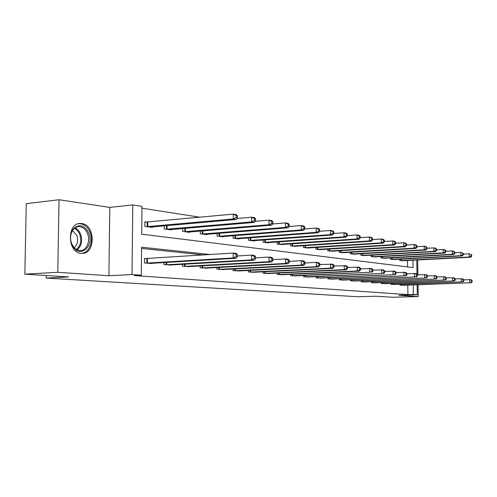 <?xml version="1.0" encoding="UTF-8"?>
<svg xmlns="http://www.w3.org/2000/svg" width="497" height="497" viewBox="0 0 497 497"><rect width="100%" height="100%" fill="white"/><g stroke="black" fill="none" stroke-linecap="round" stroke-linejoin="round"><path stroke-width="0.75" d="M81.645 223.551L80.837 223.482C66.704 222.19 67.039 252.861 81.191 253.34L81.676 253.371C95.71 254.507 95.648 224.644 81.645 223.551M417.132 284.812L417.256 294.746L398.898 295.268L418.194 296.566L392.605 297.262L375.987 296.218L357.741 296.734L46.252 278.09L68.592 276.922L24.85 274.176L26.26 203.658L59.044 199.738L57.789 272.306L108.911 275.748L132.009 274.555L132.774 204.919L141.993 206.385L141.713 234.193L413.026 267.585L412.932 260.204M108.911 275.748L109.794 207.404L59.044 199.738M109.794 207.404L132.774 204.919M199.9 217.226L141.98 208.168M418.194 296.566L418.039 284.775M417.909 274.785L417.716 259.956M24.85 274.176L57.789 272.306M46.302 275.524L46.252 278.09M407.552 266.914L407.478 260.484M146.907 222.116L144.851 221.83L144.807 226.383L152.386 227.396L152.393 226.905M164.246 225.855L164.221 228.974L171.434 229.937L171.44 229.484M182.716 228.514L182.697 231.44L189.568 232.36L189.568 231.931M200.31 231.043L200.297 233.795L206.845 234.671L206.845 234.261M217.096 233.447L217.083 236.038L223.333 236.87L223.333 236.491M233.118 235.74L233.112 238.175L239.082 238.976L239.088 238.616M248.432 237.92L248.432 240.225L254.141 240.983L254.147 240.647M263.087 240.001L263.087 242.182L268.56 242.909L268.56 242.586M277.121 241.989L277.127 244.052L282.364 244.449M290.577 243.89L290.577 245.853L295.609 246.232M303.481 245.717L303.487 247.574L308.314 247.941M315.875 247.463L315.881 249.233L320.522 249.587M327.784 249.134L327.796 250.823L332.251 251.165M339.24 250.743L339.252 252.352L343.539 252.687M350.261 252.29L350.273 253.824L354.404 254.147M360.884 253.774L360.897 255.241L364.873 255.557M371.116 255.203L371.129 256.607L374.962 256.912M380.982 256.582L381 257.931L384.697 258.223M390.512 257.912L390.524 259.198L394.096 259.484M399.706 259.192L399.725 260.428L403.173 260.708M210.194 254.52L141.577 247.214L141.297 275.214L134.439 275.562L407.894 294.628L407.776 285.135M203.602 254.942L141.564 248.432M146.553 258.552L144.484 258.359L144.441 262.944L152.051 263.603L152.057 263.28M163.942 262.571L163.923 264.634L171.167 264.957M182.474 264.305L182.461 266.237L189.357 266.554M200.129 265.957L200.117 267.771L206.69 268.076M216.965 267.523L216.959 269.231L223.228 269.523M233.037 269.014L233.031 270.629L239.02 270.908M248.394 270.436L248.394 271.958L254.122 272.232M263.093 271.797L263.093 273.232L268.573 273.499M277.164 273.089L277.164 274.456L282.42 274.711M290.646 274.332L290.652 275.624L295.69 275.872M303.586 275.518L303.592 276.748L308.426 276.984M316.011 276.655L316.011 277.823L320.658 278.053M327.945 277.748L327.952 278.86L332.418 279.084M339.42 278.792L339.432 279.854L343.725 280.072M350.466 279.799L350.478 280.811L354.616 281.022M361.108 280.768L361.114 281.737L365.102 281.936M371.358 281.7L371.371 282.625L375.21 282.818M381.249 282.594L381.255 283.483L384.964 283.675M390.785 283.458L390.797 284.309L394.376 284.495M399.998 284.29L400.01 285.11L403.471 285.29M417.256 294.746L413.367 294.466L413.249 284.943M407.894 294.628L413.367 294.466M141.297 275.214L132.009 274.555M416.803 260.006L416.989 274.232M146.509 263.118L233.199 257.937L236.212 258.254L150.013 263.422M144.484 258.595L233.211 253.054L236.224 253.389L237.33 254.626L236.131 254.489L236.125 256.446L237.33 256.576L237.33 254.626M236.125 256.446L233.199 257.937L233.211 253.054L236.131 254.489M236.212 258.254L237.33 256.576M150.355 227.123L236.299 219.457L233.292 218.972L233.304 214.12L144.844 222.178M236.212 215.536L233.304 214.12L236.305 214.623L237.411 215.741L236.212 215.536L236.212 217.481L237.411 217.68L237.411 215.741M236.212 217.481L233.292 218.972L146.863 226.657M237.411 217.68L236.299 219.457M88.801 233.056C94.237 245.189 81.527 257.999 73.804 247.692L71.711 244.095C69.686 238.349 70.207 233.286 73.283 228.893C79.234 223.575 84.403 224.961 88.801 233.056M71.68 243.729L73.624 247.059C75.438 249.252 77.538 250.407 79.905 250.531C86.416 251.041 90.796 241.076 87.515 233.515C85.658 229.241 82.893 226.943 79.234 226.62C76.867 226.582 74.836 227.601 73.14 229.676C70.294 233.739 69.81 238.423 71.68 243.729M72.525 230.533L76.805 235.373C78.476 240.591 77.594 244.692 74.152 247.668M81.284 253.346C89.056 253.308 93.939 241.312 90.044 232.254C87.739 226.943 84.316 224.085 79.769 223.681L78.483 223.743M165.892 264.802L251.588 259.869L254.445 260.167L169.222 265.094M237.33 255.986L251.594 255.116L254.452 255.433L255.582 256.638L254.439 256.514L254.439 258.415L255.582 258.539L255.582 256.638M254.439 258.415L251.588 259.869L251.594 255.116L254.439 256.514M254.445 260.167L255.582 258.539M184.331 266.404L269.026 261.702L271.741 261.987L187.506 266.678M255.582 257.862L269.026 257.067L271.735 257.371L272.89 258.552L271.803 258.434L271.809 260.285L272.89 260.403L272.89 258.552M271.809 260.285L269.026 261.702L269.026 257.067L271.803 258.434M271.741 261.987L272.89 260.403M169.502 229.682L254.47 222.389L251.625 221.929L251.625 217.201L236.883 218.518M254.464 218.587L251.625 217.201L254.47 217.68L255.601 218.773L254.464 218.587L254.464 220.475L255.601 220.662L255.601 218.773M254.464 220.475L251.625 221.929L166.178 229.235M255.601 220.662L254.47 222.389M187.723 232.111L271.71 225.166L269.007 224.731L269.001 220.128L255.172 221.32M271.772 221.476L269.001 220.128L271.704 220.581L272.853 221.656L271.772 221.476L271.778 223.321L272.853 223.495L272.853 221.656M271.778 223.321L269.007 224.731L184.561 231.689M272.853 223.495L271.71 225.166M201.9 267.926L285.589 263.441L288.167 263.714L204.926 268.187M272.89 259.651L285.582 258.925L288.154 259.21L289.322 260.372L288.297 260.254L288.297 262.062L289.329 262.174L289.322 260.372M288.297 262.062L285.589 263.441L285.582 258.925L288.297 260.254M288.167 263.714L289.329 262.174M218.661 269.38L301.337 265.1L303.791 265.355L221.544 269.629M289.329 261.354L301.325 260.689L303.773 260.962L304.953 262.099L303.978 261.987L303.984 263.752L304.959 263.857L304.953 262.099M303.984 263.752L301.337 265.1L301.325 260.689L303.978 261.987M303.791 265.355L304.959 263.857M234.659 270.766L316.328 266.672L318.664 266.92L237.417 271.008M304.959 262.975L316.309 262.373L318.645 262.633L319.838 263.739L318.906 263.64L318.912 265.361L319.844 265.46L319.838 263.739M318.912 265.361L316.328 266.672L316.309 262.373L318.906 263.64M318.664 266.92L319.844 265.46M205.093 234.435L288.086 227.806L285.52 227.396L285.508 222.904L272.524 223.985M288.217 224.222L285.508 222.904L288.08 223.339L289.242 224.395L288.217 224.222L288.223 226.017L289.248 226.185L289.242 224.395M288.223 226.017L285.52 227.396L202.074 234.031M289.248 226.185L288.086 227.806M221.656 236.647L303.667 230.322L301.219 229.925L301.207 225.545L289.005 226.526M303.853 226.831L301.207 225.545L303.648 225.955L304.829 226.992L303.853 226.831L303.86 228.583L304.835 228.744L304.829 226.992M303.86 228.583L301.219 229.925L218.779 236.261M304.835 228.744L303.667 230.322M237.485 238.759L318.502 232.714L316.173 232.341L316.154 228.061L304.68 228.955M318.739 229.316L316.154 228.061L318.484 228.452L319.67 229.471L318.739 229.316L318.745 231.03L319.677 231.18L319.67 229.471M318.745 231.03L316.173 232.341L234.733 238.392M319.677 231.18L318.502 232.714M249.948 272.095L330.617 268.175L332.847 268.405L252.588 272.325M319.838 264.528L332.822 264.224L334.021 265.311L333.133 265.212L333.139 266.895L334.034 266.988L334.021 265.311M333.139 266.895L330.617 268.175L330.598 263.969L333.133 265.212M332.847 268.405L334.034 266.988M252.613 240.778L332.648 234.994L330.424 234.64L330.399 230.459L319.608 231.273M332.928 231.689L330.399 230.459L332.623 230.832L333.816 231.832L332.928 231.689L332.94 233.36L333.829 233.503L333.816 231.832M332.94 233.36L330.424 234.64L249.979 240.43M267.094 242.716L346.148 237.175L344.03 236.833L343.999 232.751L333.829 233.491L332.648 234.994M264.578 273.362L344.253 269.604L346.384 269.828L267.106 273.58M334.027 266.013L346.353 265.74L347.558 266.808L346.707 266.709L346.72 268.355L347.571 268.448L347.558 266.808M346.72 268.355L344.253 269.604L344.228 265.497L346.707 266.709M346.384 269.828L347.571 268.448M346.477 233.95L343.999 232.751L346.123 233.105L347.322 234.087L346.477 233.95L346.484 235.584L347.335 235.721L347.322 234.087M346.484 235.584L344.03 236.833L264.572 242.381M347.335 235.721L346.148 237.175M278.587 274.58L357.281 270.977L359.312 271.188L281.01 274.785M347.565 267.429L359.281 267.187L360.493 268.237L359.679 268.144L359.691 269.753L360.505 269.84L360.493 268.237M359.691 269.753L357.281 270.977L357.25 266.957L359.679 268.144M359.312 271.188L360.505 269.84M280.96 244.567L359.051 239.256L357.02 238.927L356.989 234.938L347.335 235.621M359.412 236.106L356.989 234.938L359.02 235.28L360.226 236.243L359.412 236.106L359.43 237.709L360.238 237.839L360.226 236.243M359.43 237.709L357.02 238.927L278.55 244.244M360.238 237.839L359.051 239.256M292.019 275.742L369.737 272.281L294.342 275.947M360.493 268.79L371.644 268.573L372.856 269.604L372.079 269.517L372.098 271.089L372.874 271.169L372.856 269.604M372.098 271.089L369.737 272.281L369.7 268.355L372.079 269.517M371.681 272.486L372.874 271.169M294.261 246.344L371.389 241.244L369.451 240.933L369.414 237.026L360.238 237.659M371.787 238.175L369.414 237.026L371.358 237.355L372.564 238.305L371.787 238.175L371.806 239.74L372.576 239.865L372.564 238.305M371.806 239.74L369.451 240.933L291.944 246.034M372.576 239.865L371.389 241.244M304.903 276.86L381.659 273.536L307.134 277.053M372.862 270.095L383.479 269.902L384.697 270.908L383.951 270.828L383.97 272.362L384.709 272.443L384.697 270.908M383.97 272.362L381.659 273.536L381.621 269.691L383.951 270.828M383.522 273.729L384.709 272.443M307.022 248.046L383.206 243.151L381.348 242.853L381.311 239.026L372.576 239.61M383.634 240.15L381.311 239.026L383.168 239.343L384.38 240.275L383.634 240.15L383.653 241.685L384.392 241.803L384.38 240.275M383.653 241.685L381.348 242.853L304.798 247.748M384.392 241.803L383.206 243.151M317.272 277.935L393.077 274.735L319.416 278.121M384.697 271.343L394.823 271.169L396.034 272.163L395.326 272.083L395.339 273.592L396.053 273.667L396.034 272.163M395.339 273.592L393.077 274.735L393.04 270.971L395.326 272.083M394.866 274.922L396.053 273.667M319.279 249.687L394.531 244.978L392.748 244.692L392.705 240.946L384.392 241.486M394.985 242.045L392.705 240.946L394.488 241.244L395.699 242.169L394.985 242.045L395.003 243.549L395.711 243.66L395.699 242.169M395.003 243.549L392.748 244.692L317.142 249.401M395.711 243.66L394.531 244.978M329.163 278.966L404.03 275.885L331.219 279.14M396.041 272.549L405.701 272.393L406.913 273.362L406.229 273.288L406.248 274.766L406.931 274.835L406.913 273.362M406.248 274.766L404.03 275.885L403.986 272.201L406.229 273.288M405.745 276.065L406.931 274.835M331.058 251.258L405.39 246.729L403.682 246.456L403.632 242.785L395.711 243.288M405.869 243.865L403.632 242.785L405.347 243.076L406.552 243.977L405.869 243.865L405.887 245.332L406.571 245.443L406.552 243.977M405.887 245.332L403.682 246.456L329.002 250.985M406.571 245.443L405.39 246.729M340.594 279.954L414.541 276.991L342.576 280.128M406.919 273.704L416.144 273.561L417.356 274.518L416.697 274.443L416.716 275.891L417.374 275.959L417.356 274.518M416.716 275.891L414.541 276.991L414.498 273.381L416.697 274.443M416.188 277.164L417.374 275.959M342.39 252.774L415.815 248.413L414.175 248.146L414.125 244.549L406.565 245.021M416.318 245.611L414.125 244.549L415.765 244.828L416.977 245.717L416.318 245.611L416.337 247.046L416.995 247.158L416.977 245.717M416.337 247.046L414.175 248.146L340.414 252.507M416.995 247.158L415.815 248.413M351.596 280.911L424.643 278.053L353.504 281.078M417.356 274.81L426.171 274.686L427.383 275.624L426.749 275.555L426.768 276.972L427.401 277.04L427.383 275.624M426.768 276.972L424.643 278.053L424.593 274.512L426.749 275.555M426.221 278.221L427.401 277.04M353.299 254.228L425.83 250.028L424.252 249.774L424.202 246.251L416.989 246.68M426.358 247.282L424.202 246.251L425.78 246.512L426.985 247.388L426.358 247.282L426.376 248.699L427.01 248.798L426.985 247.388M426.376 248.699L424.252 249.774L351.398 253.973M427.01 248.798L425.83 250.028M362.195 281.83L434.347 279.072L364.034 281.992M427.383 275.878L435.819 275.767L437.025 276.692L436.416 276.624L436.434 278.016L437.043 278.078L437.025 276.692M436.434 278.016L434.347 279.072L434.297 275.599L436.416 276.624M435.869 279.233L437.043 278.078M363.804 255.632L435.459 251.581L433.943 251.339L433.893 247.879L426.998 248.283M436.006 248.898L433.893 247.879L435.409 248.133L436.614 248.997L436.006 248.898L436.031 250.283L436.633 250.382L436.614 248.997M436.031 250.283L433.943 251.339L361.971 255.39M436.633 250.382L435.459 251.581M372.408 282.718L443.684 280.053L374.179 282.868M437.025 276.91L445.095 276.81L446.3 277.717L445.716 277.649L445.734 279.016L446.318 279.078L446.3 277.717M445.734 279.016L443.684 280.053L443.635 276.643L445.716 277.649M445.15 280.209L446.318 279.078M373.937 256.986L444.728 253.079L443.268 252.843L443.218 249.451L436.627 249.823M445.293 250.445L443.218 249.451L444.678 249.693L445.877 250.544L445.293 250.445L445.312 251.805L445.896 251.898L445.877 250.544M445.312 251.805L443.268 252.843L372.166 256.75M445.896 251.898L444.728 253.079M382.261 283.57L452.674 280.998L383.97 283.719M446.3 277.898L454.028 277.811L455.227 278.705L454.668 278.643L454.687 279.979L455.252 280.041L455.227 278.705M454.687 279.979L452.674 280.998L452.624 277.655L454.668 278.643M454.084 281.147L455.252 280.041M383.709 258.291L453.655 254.514L452.245 254.29L452.189 250.96L445.89 251.314M454.233 251.942L452.189 250.96L453.599 251.196L454.792 252.035L454.233 251.942L454.252 253.271L454.817 253.364L454.792 252.035M454.252 253.271L452.245 254.29L382 258.061M454.817 253.364L453.655 254.514M391.766 284.396L461.334 281.905L393.419 284.539M455.227 278.854L462.639 278.774L463.831 279.656L463.291 279.594L463.31 280.911L463.856 280.967L463.831 279.656M463.31 280.911L461.334 281.905L461.278 278.624L463.291 279.594M462.695 282.048L463.856 280.967M393.139 259.552L462.253 255.905L460.893 255.682L460.843 252.414L454.805 252.743M462.844 253.377L460.843 252.414L463.384 253.47L462.844 253.377L462.869 254.688L463.409 254.775L463.384 253.47M462.869 254.688L460.893 255.682L391.493 259.328M463.409 254.775L462.253 255.905M400.949 285.191L469.684 282.787L402.539 285.328M463.831 279.774L470.939 279.705L472.125 280.569L471.603 280.513L471.628 281.805L472.15 281.861L472.125 280.569M471.628 281.805L469.684 282.787L469.628 279.562L471.603 280.513M470.994 282.923L472.15 281.861M402.247 260.763L470.547 257.241L469.236 257.03L469.18 253.818L463.397 254.129M471.15 254.762L469.18 253.818L471.672 254.849L471.15 254.762L471.175 256.048L471.696 256.135L471.672 254.849M471.175 256.048L469.236 257.03L400.657 260.552M471.696 256.135L470.547 257.241M146.783 263.118L146.826 258.546M147.379 263.093L147.423 258.521M147.777 222.072L147.733 226.613M147.18 222.109L147.137 226.651M75.016 227.893C77.482 229.036 79.34 231.111 80.601 234.124C82.732 240.852 81.564 246.09 77.097 249.848M76.395 249.482C80.644 245.829 81.744 240.784 79.688 234.342C78.495 231.478 76.731 229.49 74.395 228.371M166.16 264.795L166.178 262.435M166.75 264.777L166.768 262.397M184.598 266.398L184.611 264.187M185.176 266.373L185.188 264.149M167.067 225.601L167.035 229.198M166.476 225.657L166.445 229.229M185.424 228.285L185.4 231.658M184.847 228.334L184.822 231.683M202.161 267.92L202.173 265.845M202.733 267.902L202.739 265.814M218.91 269.374L218.916 267.417M219.475 269.355L219.481 267.392M234.907 270.766L234.907 268.92M235.46 270.747L235.46 268.889M202.919 230.832L202.9 233.994M202.347 230.875L202.335 234.025M219.606 233.248L219.593 236.23M219.04 233.292L219.034 236.255M235.541 235.553L235.535 238.361M234.988 235.597L234.982 238.386M250.19 272.089L250.196 270.349M250.737 272.07L250.737 270.318M250.768 237.746L250.768 240.399M250.227 237.783L250.227 240.424M264.82 273.356L264.82 271.71M265.355 273.344L265.355 271.685M265.342 239.84L265.348 242.35M264.808 239.877L264.808 242.374M278.823 274.574L278.823 273.015M279.351 274.555L279.351 272.99M279.302 241.84L279.308 244.213M278.78 241.877L278.78 244.238M292.248 275.742L292.248 274.257M292.77 275.723L292.764 274.232M292.69 243.747L292.696 246.009M292.168 243.785L292.174 246.027M305.127 276.854L305.127 275.45M305.643 276.841L305.636 275.425M305.525 245.58L305.537 247.723M305.015 245.611L305.021 247.748M317.496 277.929L317.49 276.593M317.999 277.916L317.993 276.568M317.856 247.332L317.869 249.376M317.353 247.363L317.366 249.395M329.381 278.96L329.374 277.686M329.878 278.947L329.871 277.668M329.71 249.016L329.716 250.96M329.213 249.047L329.219 250.979M340.812 279.954L340.805 278.736M341.302 279.941L341.296 278.718M341.104 250.631L341.116 252.482M340.613 250.662L340.625 252.501M351.808 280.911L351.801 279.749M352.292 280.892L352.286 279.724M352.075 252.178L352.087 253.948M351.59 252.209L351.609 253.967M362.406 281.824L362.394 280.718M362.885 281.818L362.872 280.699M362.642 253.675L362.655 255.365M362.164 253.7L362.183 255.383M372.613 282.712L372.607 281.65M373.085 282.7L373.079 281.631M372.831 255.11L372.843 256.725M372.359 255.135L372.371 256.744M382.46 283.57L382.454 282.551M382.926 283.557L382.92 282.532M382.653 256.489L382.665 258.042M382.187 256.514L382.205 258.061M391.965 284.39L391.953 283.414M392.425 284.383L392.413 283.402M392.133 257.825L392.152 259.31M391.673 257.844L391.692 259.328M401.141 285.191L401.135 284.253M401.595 285.179L401.582 284.234M401.29 259.105L401.303 260.534M400.837 259.13L400.855 260.552M80.837 223.482L78.681 223.693M73.624 247.059L73.804 247.692M77.538 226.781L79.234 226.62M73.14 229.676L73.283 228.893"/></g></svg>
